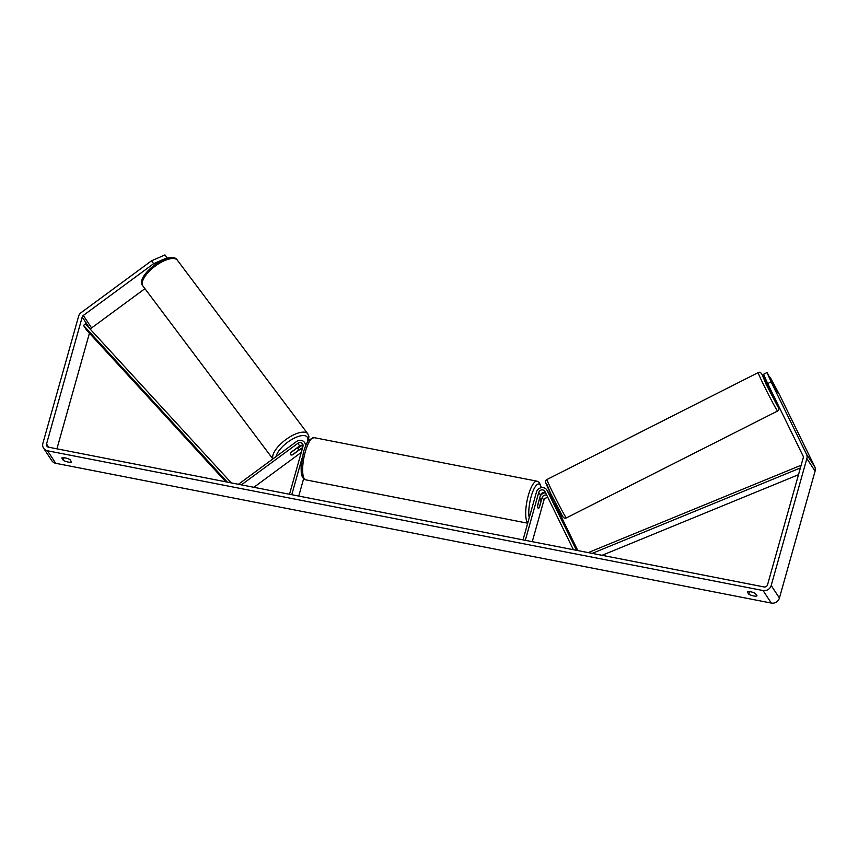 <?xml version="1.0" encoding="UTF-8"?>
<svg xmlns="http://www.w3.org/2000/svg" width="858" height="858" viewBox="0 0 858 858"><rect width="100%" height="100%" fill="white"/><g stroke="black" fill="none" stroke-linecap="round" stroke-linejoin="round"><path stroke-width="1.29" d="M303.089 445.506A3.389 3.121 -33.3 0 0 299.656 445.935L291.173 452.177A4.837 1.866 143.1 0 0 290.444 454.579A4.837 1.866 143.1 0 0 290.465 454.622L290.465 454.622A4.837 1.931 143.1 0 0 292.299 454.89L297.855 450.793A4.837 1.931 143.1 0 0 298.23 448.852A4.837 1.931 143.1 0 0 298.198 448.809A4.837 1.931 143.1 0 0 296.364 448.541L296.278 448.423M239.232 484.438L238.899 483.944L296.568 441.495A5.802 5.352 146.7 0 1 305.341 446.439M241.409 484.867L297.908 443.275A3.389 3.121 146.7 0 1 302.96 446.396L289.511 494.262M253.882 487.301L301.276 452.413M302.059 458.14L291.784 494.701M303.635 478.689L298.745 496.063M297.79 448.262L299.968 446.664A5.802 5.352 146.7 0 1 303.024 445.474M292.385 454.826A4.837 1.866 143.1 0 0 292.825 454.686L301.297 448.444A3.389 3.121 146.7 0 1 302.552 447.844M290.894 452.563L296.364 448.541M61.787 458.022A4.837 1.287 15.7 0 1 65.305 457.936A4.837 1.287 15.7 0 1 69.981 459.62L71.493 461.926A4.837 1.287 15.7 0 1 67.986 462.012A4.837 1.287 15.7 0 1 63.31 460.328L61.787 458.022M750.804 591.827A4.837 1.287 -164.3 0 0 747.297 591.913L748.809 594.219A4.837 1.287 -164.3 0 0 753.485 595.902A4.837 1.287 -164.3 0 0 757.003 595.817L755.49 593.511A4.837 1.287 -164.3 0 0 750.804 591.827M777.144 391.806L769.83 377.509M767.02 372.533L771.117 381.842L767.674 383.601L763.577 374.292L767.02 372.533L777.23 391.763M767.674 383.601L803.077 456.006A2.896 2.671 146.7 0 1 803.227 457.861L767.545 584.791A2.896 2.671 146.7 0 1 764.06 586.947L48.52 447.19A2.896 2.671 146.7 0 1 46.547 443.961L82.218 317.031A2.896 2.671 146.7 0 1 83.344 315.433L153.646 263.674L151.501 260.821L164.961 254.933L167.106 257.786L153.646 263.674M771.117 381.842L806.509 454.247A6.767 6.242 146.7 0 1 806.863 458.569L771.192 585.499A6.767 6.242 146.7 0 1 763.052 590.54L47.512 450.782A6.767 6.242 146.7 0 1 42.9 443.254L78.582 316.323A6.767 6.242 146.7 0 1 81.21 312.58L151.501 260.821M770.173 377.338L779.343 394.369L814.746 466.763A6.767 6.242 146.7 0 1 815.1 471.096L779.418 598.026A6.767 6.242 146.7 0 1 771.278 603.067L55.738 463.299A6.767 6.242 146.7 0 1 51.845 460.735L43.619 448.219M90.487 329.44A2.896 2.671 146.7 0 1 91.581 327.949L144.927 288.674M56.928 448.831L89.425 333.194M749.527 591.645L748.809 594.219M64.028 457.754L63.31 460.328M576.458 550.31L547.093 490.433A5.802 5.352 -33.3 0 0 546.782 489.886L548.53 492.546A5.802 5.352 146.7 0 1 548.841 493.093L554.729 504.686M546.782 489.886A5.802 5.352 -33.3 0 0 536.475 492.009L523.015 539.875M573.391 549.71L544.948 491.527A3.389 3.121 -33.3 0 0 538.749 492.449L525.289 540.315M546.76 495.259A3.389 3.121 -33.3 0 0 542.149 497.619L539.371 507.486A4.837 1.362 -78.9 0 1 538.374 508.279A4.837 1.362 -78.9 0 1 537.719 504.976L540.497 495.109A3.389 3.121 146.7 0 1 545.688 493.05M547.994 497.758A3.389 3.121 -33.3 0 0 543.897 500.278L532.26 541.677M577.82 550.579L555.416 504.751M550.804 496.256L550.482 495.592A5.802 5.352 -33.3 0 0 549.313 494.058M545.184 492.782A5.802 5.352 -33.3 0 0 540.111 496.471M575.525 550.128L576.126 549.817M539.35 499.217L537.687 505.652A4.837 1.362 101.1 0 0 538.374 508.279A4.837 1.362 101.1 0 0 539.124 507.839L540.926 501.437A4.837 1.362 101.1 0 0 540.229 498.798A4.837 1.362 101.1 0 0 539.478 499.238M768.811 385.928L767.856 386.422L771.996 394.744L773.058 394.616M777.391 392.385L773.251 384.105L776.705 391.312M553.442 502.445L551.115 496.482L550.621 496.728M800.385 467.964L592.213 553.389M798.498 474.699L602.059 555.308M801.158 465.229L588.223 552.606M225.836 481.831L86.615 330.126L83.537 325.429L227.327 482.121M83.537 325.429L85.35 323.841L231.317 482.893M299.656 445.935L297.908 443.275M302.059 449.603L301.297 448.444M143.093 286.207A21.514 8.591 -36.9 0 1 142.954 286.046A21.514 8.591 -36.9 0 1 142.836 285.875A21.514 8.591 -36.9 0 1 155.212 266.098A21.514 8.591 -36.9 0 1 177.359 260.199A21.514 8.591 -36.9 0 1 177.477 260.371M307.925 434.009A21.514 8.591 143.1 0 0 307.808 433.837A21.514 8.591 143.1 0 0 286.368 439.21A21.514 8.591 143.1 0 0 272.962 458.88M276.126 456.542A19.091 7.625 -36.9 0 1 290.808 440.068A19.091 7.625 -36.9 0 1 307.314 437.205A19.091 7.625 -36.9 0 1 305.995 444.68M55.738 463.299L47.512 450.782M771.278 603.067L763.052 590.54M91.581 327.949L83.344 315.433M90.101 329.032L82.218 317.031M48.681 447.222L46.547 443.961M814.746 466.763L806.509 454.247M815.1 471.096L806.863 458.569M779.418 598.026L771.192 585.499M548.841 493.093L547.093 490.433M540.497 495.109L538.749 492.449M543.897 500.278L542.149 497.619M550.89 496.214L550.482 495.592M527.799 522.854A21.514 6.07 -78.9 0 1 528.356 495.334A21.514 6.07 -78.9 0 1 537.054 481.188L539.253 482.4L541.441 487.655M541.612 494.38A19.091 5.384 101.1 0 0 541.634 493.371M541.183 487.698A19.091 5.384 101.1 0 0 531.145 496.557A19.091 5.384 101.1 0 0 529.236 517.771M305.77 479.847C303.153 479.107 301.641 476.576 301.233 472.254L301.094 466.591L303.496 451.898C305.974 444.508 307.829 440.497 309.041 439.854L314.017 437.623A21.514 6.07 101.1 0 0 305.309 451.769A21.514 6.07 101.1 0 0 305.77 479.847L527.702 523.198M566.355 517.91L777.595 411.014A21.514 0.708 -116.8 0 1 776.597 409.663A21.514 0.708 -116.8 0 1 765.357 388.363A21.514 0.708 -116.8 0 1 758.172 372.629L546.932 479.525A21.514 0.708 63.2 0 0 554.118 495.259A21.514 0.708 63.2 0 0 565.368 516.548A21.514 0.708 63.2 0 0 566.355 517.91C564.907 518.747 563.567 518.05 562.322 515.808C559.491 511.368 547.34 487.376 545.945 483.279C545.28 481.488 545.613 480.233 546.932 479.525M758.172 372.629C759.545 371.718 760.896 372.415 762.204 374.731L768.393 386.143A19.091 0.622 63.2 0 0 762.29 374.903L766.194 384.438L777.777 406.563A19.091 0.622 63.2 0 0 772.758 394.777L778.774 407.85L778.839 409.523L777.595 411.014M562.226 515.637L550.654 493.511L546.75 483.976M306.059 444.766L304.622 442.589M308.408 440.647L308.912 436.722L307.808 433.837L177.359 260.199C170.613 248.681 134.116 276.791 142.771 285.778L272.865 458.944M298.198 448.809L297.329 447.651M550.933 496.192L550.182 495.055M541.773 493.264L541.741 494.262M314.017 437.623L537.054 481.188M539.5 498.648L540.229 498.798M554.354 505.287L556.134 504.397M550.471 496.417L551.769 495.763"/></g></svg>
